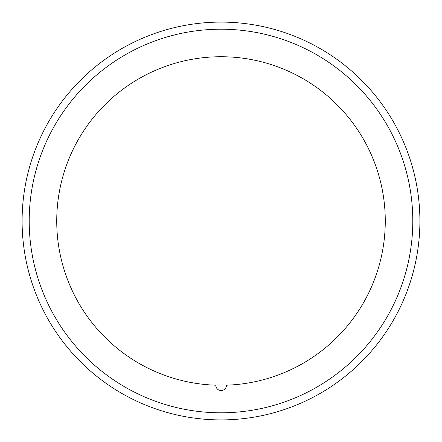 <?xml version="1.0" encoding="UTF-8"?>
<svg xmlns="http://www.w3.org/2000/svg" width="442" height="442" viewBox="0 0 442 442"><rect width="100%" height="100%" fill="white"/><g stroke="black" fill="none" stroke-linecap="round" stroke-linejoin="round"><path stroke-width="0.66" d="M22.1 221A198.9 198.9 0 0 0 320.45 393.253A198.9 198.9 0 0 0 320.45 48.747A198.9 198.9 0 0 0 22.1 221M226.448 385.181A5.326 5.326 0 0 1 221.122 390.546A5.326 5.326 0 0 1 215.79 385.186A164.269 164.269 0 0 1 79.577 137.434A164.269 164.269 0 0 1 362.307 137.23A164.269 164.269 0 0 1 226.448 385.181M29.205 221A191.795 191.795 0 0 1 316.897 54.902A191.795 191.795 0 0 1 316.897 387.098A191.795 191.795 0 0 1 29.205 221"/></g></svg>

